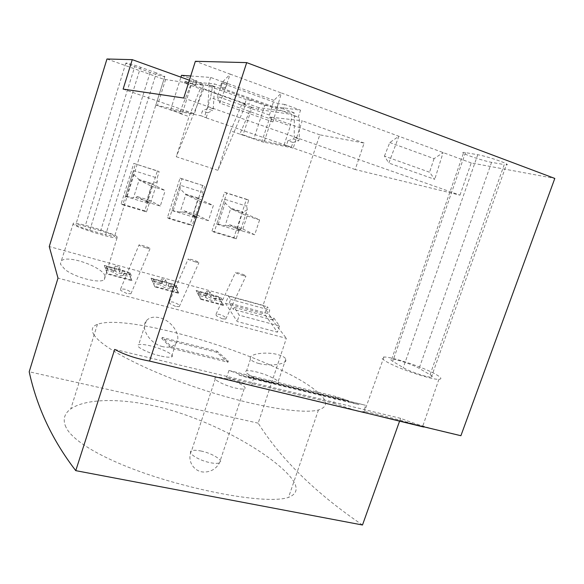 <?xml version="1.0" encoding="UTF-8"?>
<svg xmlns="http://www.w3.org/2000/svg" width="584" height="584" viewBox="0 0 584 584"><rect width="100%" height="100%" fill="white"/><g stroke="black" fill="none" stroke-linecap="round" stroke-linejoin="round"><path stroke-width="0.44" stroke-dasharray="2.92 2.19" d="M156.373 72.905L140.561 67.248C130.707 63.86 125.786 62.525 125.808 63.247L150.139 72.46C159.921 75.825 164.819 77.146 164.834 76.431L156.373 72.905L105.668 234.768L89.805 230.227C80.008 227.227 75.373 225.285 75.891 224.402C77.241 224.3 80.315 224.928 85.111 226.285L134.641 66.926M189.377 80.205L203.48 85.279L163.922 79.3L106.967 58.999M362.489 525.001C315.783 493.224 281.013 459.287 258.186 423.166L286.35 338.318L58.006 278.115M183.726 98.032L459.973 195.144L355.196 169.521L364.124 143.065L319.784 134.838L263.077 305.366L273.954 322.105L286.35 338.318M459.973 195.144L471.23 162.929L554.8 178.434M399.544 421.254L400.587 418.326C418.319 425.225 438.423 431.021 460.9 435.715M66.014 427.262L65.423 425.977C62.758 419.078 64.547 413.392 70.773 408.909C88.25 396.602 133.758 397.945 178.551 412.574C223.409 427.101 266.91 452.826 286.518 472.653C298.614 484.917 299.285 493.159 288.518 497.385C272.217 503.094 222.774 496.371 170.097 481.311C117.472 466.251 74.029 444.439 66.014 427.262M258.186 423.166L29.2 371.774M94.104 335.048C90.834 329.923 91.944 326.361 97.44 324.346C128.568 312.425 273.305 356.736 314.783 389.798C327.785 399.843 329.004 406.566 318.433 409.983C302.359 414.523 252.967 406.311 200.502 388.922C148.015 371.577 104.237 348.969 94.798 336.012L94.104 335.048M159.79 355.787C147.015 352.809 134.013 345.881 138.7 344.691C140.817 344.1 144.788 344.509 150.621 345.903C163.118 348.86 176.178 355.707 171.44 356.955C169.389 357.525 165.506 357.138 159.79 355.787M268.304 382.155C255.953 379.279 241.776 371.811 246.565 370.825C248.273 370.395 251.47 370.738 256.142 371.862C268.217 374.702 282.466 382.089 277.656 383.155C275.991 383.571 272.874 383.235 268.304 382.155M224.92 378.337C236.199 380.914 248.893 387.776 244.148 388.856C242.484 389.28 239.498 388.995 235.191 387.995C223.679 385.396 211.05 378.469 215.751 377.454C217.467 377.009 220.526 377.308 224.92 378.337M216.781 352.32L161.819 338.574L171.411 348.254L227.972 362.241L216.781 352.32L217.146 351.232L162.177 337.457L171.784 347.108L228.344 361.116L217.146 351.232M162.739 346.655C149.884 343.918 139.861 327.631 146.401 320.689C149.394 317.36 153.826 316.382 159.68 317.762C172.273 320.572 182.391 336.603 175.718 343.772C172.813 346.962 168.491 347.925 162.739 346.655M258.931 363.511C270.881 366.752 288.591 363.927 285.78 359.029C284.853 357.247 282.116 355.758 277.575 354.546C265.34 351.181 247.631 354.196 250.521 358.948C251.478 360.788 254.281 362.306 258.931 363.511M161.819 338.574L162.177 337.457M227.972 362.241L228.344 361.116M171.411 348.254L171.784 347.108M471.23 162.929L281.393 92.987L272.94 121.939L269.436 115.041L217.372 96.448L222.803 81.731L273.911 100.346L269.436 115.041M272.94 121.939L219.876 103.112L230.235 74.139L281.393 92.987L273.911 100.346M222.803 81.731L230.235 74.139L195.37 61.291M384.447 156.118L389.791 142.532L398.879 136.276L388.827 163.053L384.447 156.118L429.561 172.229L434.73 179.332L388.827 163.053M389.791 142.532L434.065 158.658L443.11 152.57L434.73 179.332M165.622 79.453L157.446 105.463L194.399 113.792L203.48 85.279M157.446 105.463L155.804 105.149L163.922 79.3M202.75 185.318L190.143 224.475L167.411 217.649L180.04 178.098L204.787 186.15L202.801 192.37L179.967 185.172L180.208 188.836L185.267 193.961L198.217 198.005L198.713 198.808L213.35 205.48L208.43 220.686L196.713 214.722L195.428 215.824L192.618 215.876L198.217 198.005M211.999 231.038L224.577 192.26L246.463 199.224L233.914 237.615L211.999 231.038L214.175 232.198L226.731 193.129L248.733 200.129L246.762 206.225L224.752 199.283L216.752 224.176L218.255 224.183L225.161 202.94L224.752 199.283M133.809 163.389L157.388 170.893L144.737 210.846L121.136 203.758L133.809 163.389L159.169 171.645L157.176 177.989L133.459 170.513L125.385 196.428L126.575 196.326L133.524 174.2L133.459 170.513M319.784 134.838L269.918 117.07L261.873 141.708L230.614 130.933L217.89 170.331L176.273 156.746L189.041 116.603L200.268 88.841L184.537 83.067L185.113 81.249L214.547 83.957L225.913 88.067L220.11 87.483L221.482 83.023L278.181 103.623L276.823 107.974L220.11 87.483M263.077 305.366L49.26 246.55M191.143 85.432L182.128 113.829L155.804 105.149M190.566 85.366L179.39 113.281L189.041 116.603M355.196 169.521L293.219 148.044L302.213 120.793L269.918 117.07M364.124 143.065L302.213 120.793M293.219 148.044L264.048 142.211L272.151 117.435M264.048 142.211L261.873 141.708M391.725 359.145L463.448 153.227C466.528 155.322 484.574 161.177 491.567 162.345L504.233 164.6L430.058 374.724L419.137 368.351C413.165 364.73 395.565 358.824 391.725 359.145C390.178 359.226 390.514 359.956 392.747 361.328L403.259 367.643C409.026 371.271 427.32 377.498 431.342 377.184C433.087 377.096 432.656 376.271 430.058 374.724M463.448 153.227C462.178 152.402 462.856 152.205 465.477 152.628L477.756 154.716C484.589 155.775 503.423 161.819 506.649 164.002C508.08 164.922 507.27 165.126 504.233 164.6M436.343 374.629C441.321 377.556 442.176 379.111 438.92 379.308C431.43 379.943 396.193 367.942 385.732 361.211C381.513 358.576 380.914 357.189 383.922 357.043C391.404 356.481 424.488 367.57 436.343 374.629M422.626 426.597L418.779 425.481C405.997 421.706 371.57 412.37 364.46 411.581C361.606 411.209 362.533 411.72 367.234 413.122L370.716 414.092M363.752 412.647L251.616 385.769L226.592 377.527L333.566 403.267L335.873 396.543L348.378 400.646L348.195 401.609L358.868 404.624L359.189 403.697L248.258 376.724L365.496 405.281L363.796 412.435M355.977 410.559L333.566 403.267M400.587 418.326L114.683 349.4M359.189 403.697L365.496 405.281M348.378 400.646L239.272 374.096L239.06 375.103L348.195 401.609M335.873 396.543L228.928 370.475L239.272 374.096M239.06 375.103L247.937 377.695L358.868 404.624M228.928 370.475L226.592 377.527M247.937 377.695L248.258 376.724M251.616 385.769L253.522 378.06M434.065 158.658L429.561 172.229M217.372 96.448L219.876 103.112M252.032 107.215L251.354 107.12L239.863 134.123L243.068 134.838L252.032 107.215L258.274 109.449L291.964 114.457L290.343 125.983L210.612 97.63L204.342 117.231L206.232 117.603L200.874 115.749L202.422 110.894L207.283 108.704L212.7 110.602L213.255 108.872L214.547 86.892L213.634 86.804L214.547 83.957M291.387 147.132L292.927 142.474L287.934 140.729L286.401 145.401L291.387 147.132L253.923 138.583L243.068 134.838M286.401 145.401L204.342 117.231M182.128 113.829L170.601 109.85L200.874 115.749M123.122 89.096L194.399 113.792M250.193 100.083L246.295 99.587L245.003 103.587L248.886 104.12L250.193 100.083L264.756 105.332L253.923 138.583M264.756 105.332L300.556 110.179L298.212 117.296L299.307 117.472L299.242 139.08L298.687 140.744L293.65 138.977L294.205 137.313L299.242 139.08M292.927 142.474L298.687 140.744M284.123 144.883L290.343 125.983M287.934 140.729L293.65 138.977M258.274 109.449L258.843 107.69L294.154 112.77L293.256 115.515L294.343 115.676L294.205 137.313M294.343 115.676L299.307 117.472M293.256 115.515L298.212 117.296M294.154 112.77L283.43 108.887L284.875 104.47L300.556 110.179M283.43 108.887L276.823 107.974M246.295 99.587L193.516 80.577L196.932 80.877L195.618 85.016L185.113 81.249M195.618 85.016L192.216 84.673L193.516 80.577M245.003 103.587L192.216 84.673M258.843 107.69L248.886 104.12M190.713 75.993L210.678 77.46L227.366 83.534L221.482 83.023M227.366 83.534L225.913 88.067M206.232 117.603L207.78 112.763L212.7 110.602M184.537 83.067L212.605 85.819L210.612 97.63M212.605 85.819L291.964 114.457M251.354 107.12L242.061 103.791L245.827 104.317L217.89 170.331M200.268 88.841L203.655 89.221L245.827 104.317M207.78 112.763L202.422 110.894M214.547 86.892L209.211 84.965L207.838 106.967L213.255 108.872M207.838 106.967L207.283 108.704M209.211 84.965L213.634 86.804M210.678 77.46L208.313 84.884M170.601 109.85L180.93 77.168M284.875 104.47L278.181 103.623M181.514 75.314L196.932 80.877M230.614 130.933L242.061 103.791M203.655 89.221L176.273 156.746M126.575 196.326L133.459 197.888L139.189 179.704L133.524 174.2M151.731 186.311L165.236 190.515L152.468 184.383L139.496 180.332L151.731 186.311L146.788 201.94L137.028 196.516L135.868 197.691L133.459 197.888M139.189 179.704L139.496 180.332M146.788 201.94L160.293 206.05L165.236 190.515M160.293 206.05L150.103 200.502L148.913 201.662L146.416 201.823L152.052 183.595L138.598 179.39M152.052 183.595L152.468 184.383M146.416 201.823L150.395 203.568L157.337 181.668L157.176 177.989M157.337 181.668L152.066 183.967M150.103 200.502L137.028 196.516M135.868 197.691L148.913 201.662M125.385 196.428L149.117 203.641L150.395 203.568M149.117 203.641L146.518 211.904L122.779 204.78L135.459 164.104M144.737 210.846L146.518 211.904M121.136 203.758L122.779 204.78M157.388 170.893L159.169 171.645M192.618 215.876L196.209 217.489L203.13 196.027L198.246 198.377M203.13 196.027L202.801 192.37M190.143 224.475L192.194 225.607L169.331 218.744L181.952 178.887L204.787 186.15M196.209 217.489L194.779 217.503L192.194 225.607M194.779 217.503L171.922 210.561L179.967 185.172M200.37 201.444L195.443 216.737L184.135 210.882L182.872 212.007L180.142 212.08L185.851 194.275L186.23 194.91L200.37 201.444L213.35 205.48M185.851 194.275L185.267 193.961M186.23 194.91L198.713 198.808M171.922 210.561L180.142 212.08M173.28 210.517L180.208 188.836M195.443 216.737L208.43 220.686M196.713 214.722L184.135 210.882M182.872 212.007L195.428 215.824M167.411 217.649L169.331 218.744M180.04 178.098L181.952 178.887M218.255 224.183L225.096 225.752L230.782 208.298L225.161 202.94M247.127 215.985L259.61 219.869L243.251 212.7L231.227 208.948L247.127 215.985L242.221 230.957L229.483 224.723L228.118 225.782L225.096 225.752M230.782 208.298L231.227 208.948M242.221 230.957L254.712 234.761L259.61 219.869M254.712 234.761L241.601 228.417L240.214 229.461L237.111 229.41L242.674 211.882L230.198 207.992M242.674 211.882L243.251 212.7M237.111 229.41L240.352 230.899L247.244 209.868L246.762 206.225M247.244 209.868L242.725 212.255M241.601 228.417L229.483 224.723M228.118 225.782L240.214 229.461M216.752 224.176L238.783 230.87L240.352 230.899M238.783 230.87L236.213 238.812L214.175 232.198M233.914 237.615L236.213 238.812M246.463 199.224L248.733 200.129M224.577 192.26L226.731 193.129M177.587 287.562L176.821 289.438L170.097 287.613L170.857 285.722L177.587 287.562L176.726 285.853L175.952 287.773L174.229 284.496L151.066 278.32L154.928 286.926L153.526 283.101L160.337 284.956L161.096 283.065L154.278 281.203L153.526 283.101M174.171 284.642L178.39 293.277L154.928 286.926M126.837 293.511L120.676 290.416L120.625 288.956L124.75 289.175C129.772 290.883 131.831 292.409 130.918 293.752L126.837 293.511M218.409 296.577L209.167 294.051L209.984 292.073L211.576 294.869L213.627 295.942L212.839 297.825L220.416 299.891L218.409 296.577L223.292 305.417L200.692 299.307L200.889 298.811L198.991 295.467L199.757 293.606L198.816 291.891L198.034 293.796L196.136 290.489L200.692 299.307M218.35 296.723L196.078 290.628M175.558 306.41L169.426 303.359L169.28 301.804L173.01 302.03C178.054 303.775 180.135 305.315 179.251 306.651L175.558 306.41M229.344 303.067L230.571 299.344L228.497 296.11L225.504 303.344L237.192 321.507L277.415 332.179L264.391 313.907L267.421 306.812L269.735 310.067L268.509 313.732L229.344 303.067L233.337 309.367L234.264 307.374L239.272 315.214L237.192 321.507M225.504 303.344L264.391 313.907M222.409 318.813L216.306 315.798L216.051 314.17L219.431 314.389C224.497 316.163 226.599 317.718 225.752 319.054L222.409 318.813M105.083 276.115L104.346 279.546C100.222 283.904 75.307 277.663 65.058 269.574L60.378 264.07L61.291 260.946C67.386 254.281 102.791 267.041 105.083 276.115M115.26 266.07L119.231 267.158L118.442 269.224L128.334 272.1L104.346 265.537L107.39 274.071L106.317 270.268L107.055 268.319L106.427 266.64L114.705 268.896L116.325 268.815L115.26 266.07L114.471 268.136L115.559 270.815L116.325 268.815M128.334 272.1L131.765 280.663L107.39 274.071M106.427 266.64L105.675 268.633L104.405 265.384L114.471 268.136M119.231 267.158L120.319 269.91L122.392 270.998L121.633 272.976L129.794 275.203L128.392 271.947M120.319 269.91L119.552 271.903L121.633 272.976M118.442 269.224L119.552 271.903M122.392 270.998L130.56 273.232L131.261 274.925L124.275 273.02L123.844 273.567C120.581 274.078 117.34 272.969 114.135 270.253L107.055 268.319M130.56 273.232L129.794 275.203M131.261 274.925L130.517 276.845L123.531 274.947L123.107 275.48C119.859 275.947 116.625 274.852 113.391 272.195L106.317 270.268M131.765 280.663L130.517 276.845M105.675 268.633L113.946 270.881L115.559 270.815M114.705 268.896L113.946 270.881M131.962 280.152L107.587 273.553M114.135 270.253L113.391 272.195M124.275 273.02L123.531 274.947M178.39 293.277L178.587 292.774L176.821 289.438M154.278 281.203L153.49 279.502L152.723 281.444L151.066 278.32M152.723 281.444L160.688 283.62L162.177 283.525L160.819 280.824L151.125 278.166M153.49 279.502L161.454 281.678L160.688 283.62M178.587 292.774L155.125 286.423M170.097 287.613L169.688 288.211C166.644 288.62 163.527 287.532 160.337 284.956M170.857 285.722L170.433 286.35C167.374 286.788 164.265 285.693 161.096 283.065M161.454 281.678L162.951 281.568L161.622 278.794L160.819 280.824M176.726 285.853L168.864 283.7L166.798 282.619L165.447 279.846L161.622 278.794M162.951 281.568L162.177 283.525M168.864 283.7L168.09 285.634L175.952 287.773M166.798 282.619L166.017 284.569L168.09 285.634M165.447 279.846L164.644 281.868L166.017 284.569M164.644 281.868L174.229 284.496M146.08 247.871L150.008 248.689C150.511 248.258 148.19 247.251 143.029 245.645L139.072 244.827C138.569 245.251 140.905 246.266 146.08 247.871M214.956 299.804L215.73 297.964L222.212 299.731L221.438 301.57L214.956 299.804L214.569 300.475C211.707 300.826 208.707 299.753 205.553 297.249L198.991 295.467M213.627 295.942L221.205 298.008L220.416 299.891M211.576 294.869L210.78 296.774L212.839 297.825M222.212 299.731L221.205 298.008M223.292 305.417L223.489 304.936L221.438 301.57M198.034 293.796L205.707 295.884L207.079 295.767L205.48 293.044L196.136 290.489M198.816 291.891L206.488 293.986L205.707 295.884M215.73 297.964L215.328 298.658C212.459 299.037 209.452 297.95 206.32 295.394L205.553 297.249M206.32 295.394L199.757 293.606M223.489 304.936L200.889 298.811M209.984 292.073L206.298 291.066L205.48 293.044M209.167 294.051L210.78 296.774M206.488 293.986L207.868 293.854L207.079 295.767M207.868 293.854L206.298 291.066M195.37 261.939L198.91 262.683C199.378 262.245 197.02 261.216 191.829 259.595L188.26 258.851C187.785 259.281 190.158 260.311 195.37 261.939M234.264 307.374L273.903 318.112L279.488 325.996L239.272 315.214M279.488 325.996L277.415 332.179M273.903 318.112L272.969 320.061L268.509 313.732M228.497 296.11L267.421 306.812M230.571 299.344L269.735 310.067M272.969 320.061L233.337 309.367M242.725 275.451L245.922 276.13C246.346 275.684 243.944 274.648 238.732 273.005L235.505 272.327C235.082 272.764 237.491 273.808 242.725 275.451M117.099 236.732L117.077 237.834C113.011 239.038 76.219 227.592 73.124 224.132L73.336 223.197C77.738 222.117 112.909 233.016 117.099 236.732M150.139 72.46L100.66 230.746C110.376 233.724 114.997 235.666 114.508 236.571L105.668 234.768M100.66 230.746L85.111 226.285M89.805 230.227L140.561 67.248M200.874 450.994C212.189 453.162 224.482 460.885 219.474 462.849C217.708 463.601 214.664 463.557 210.349 462.711C198.801 460.535 186.588 452.717 191.537 450.841C193.355 450.06 196.465 450.111 200.874 450.994M477.756 154.716L403.259 367.643M465.477 152.628L392.747 361.328M491.567 162.345L419.137 368.351M97.44 324.346L70.773 408.909M146.401 320.689L138.7 344.691M285.78 359.029L277.656 383.155M244.148 388.856L219.474 462.849C216.219 468.718 211.247 471.792 204.553 472.054C193.778 472.332 186.508 460.243 191.537 450.841L215.751 377.454M438.92 379.308L422.641 426.546M431.342 377.184L506.649 164.002M123.844 273.567L123.107 275.48M169.688 288.211L170.433 286.35M130.918 293.752L150.008 248.689M214.569 300.475L215.328 298.658M179.251 306.651L198.91 262.683M225.752 319.054L245.922 276.13M117.077 237.834L104.346 279.546M164.834 76.431L114.508 236.571M125.808 63.247L75.891 224.402M175.718 343.772L171.44 356.955M383.922 357.043L364.46 411.581M120.625 288.956L139.072 244.827M318.433 409.983L288.518 497.385M250.521 358.948L246.565 370.825M169.28 301.804L188.26 258.851M73.336 223.197L61.291 260.946M216.051 314.17L235.505 272.327"/><path stroke-width="0.88" d="M399.544 421.254L362.489 525.001L75.767 470.653C52.458 440.431 36.938 407.479 29.2 371.774L58.006 278.115L49.26 246.55L106.967 58.999L132.261 59.656L189.377 80.205M554.8 178.434L460.9 435.715L149.57 361.073L246.696 62.619L554.8 178.434M149.57 361.073C136.145 358.634 124.516 354.743 114.683 349.4L75.767 470.653M132.261 59.656L123.122 89.096L183.726 98.032L195.37 61.291L246.696 62.619M370.716 414.092L422.568 426.765C424.692 427.269 424.714 427.211 422.626 426.597M363.796 412.435L355.977 410.559M180.93 77.168L181.514 75.314L190.713 75.993"/></g></svg>

